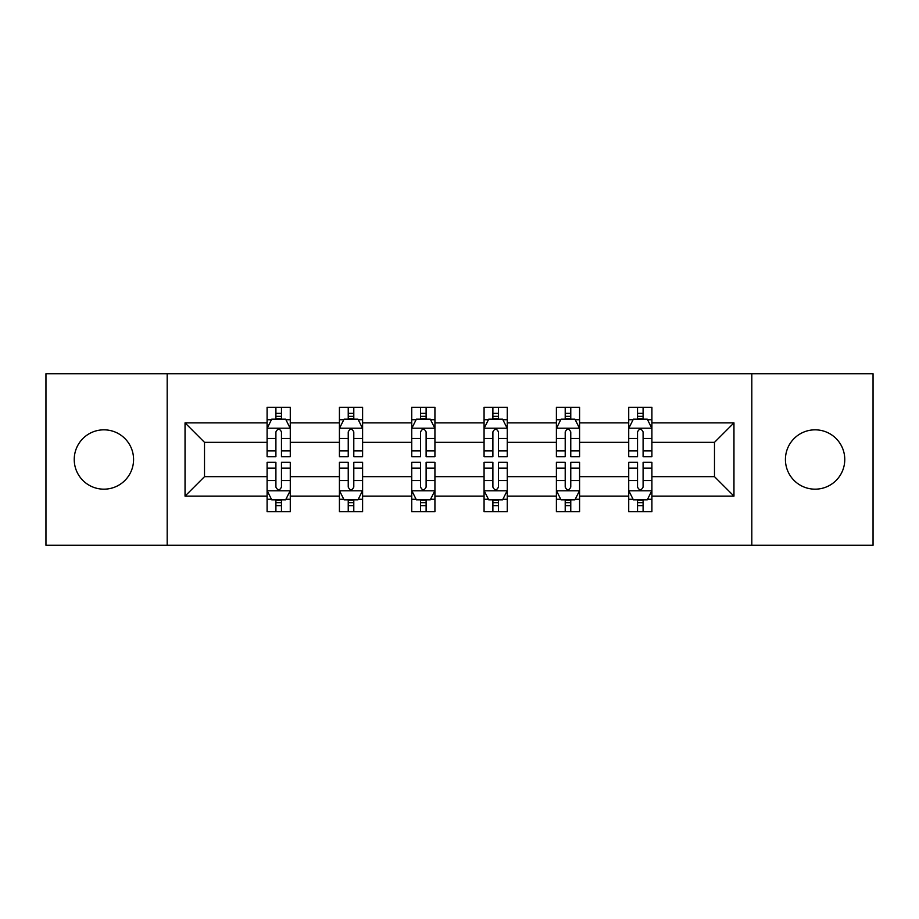 <?xml version="1.0" encoding="UTF-8"?>
<svg xmlns="http://www.w3.org/2000/svg" width="919" height="919" viewBox="0 0 919 919"><rect width="100%" height="100%" fill="white"/><g stroke="black" fill="none" stroke-linecap="round" stroke-linejoin="round"><path stroke-width="1.38" d="M815.096 429.828A29.672 29.672 0 0 0 785.423 459.5A29.672 29.672 0 0 0 815.096 489.172A29.672 29.672 0 0 0 844.768 459.5A29.672 29.672 0 0 0 815.096 429.828M103.904 429.828A29.672 29.672 0 0 0 74.232 459.5A29.672 29.672 0 0 0 103.904 489.172A29.672 29.672 0 0 0 133.577 459.5A29.672 29.672 0 0 0 103.904 429.828M751.811 545.266L873.05 545.266L873.05 373.734L751.811 373.734L751.811 545.266L167.189 545.266L167.189 373.734L45.95 373.734L45.95 545.266L167.189 545.266M651.904 496.122L651.904 476.651L714.488 476.651L733.959 496.122L651.904 496.122L651.904 511.653L643.093 511.653L643.093 499.833M751.811 373.734L167.189 373.734M628.722 496.122L579.579 496.122L579.579 476.651L628.722 476.651L628.722 511.653L651.904 511.653L651.904 499.281L647.55 499.281M579.579 496.122L579.579 511.653L570.768 511.653L570.768 499.833M556.397 496.122L507.254 496.122L507.254 476.651L556.397 476.651L556.397 511.653L579.579 511.653L579.579 499.281L575.225 499.281M507.254 496.122L507.254 511.653L498.443 511.653L498.443 499.833M484.072 496.122L434.928 496.122L434.928 476.651L484.072 476.651L484.072 511.653L507.254 511.653L507.254 499.281L502.9 499.281M434.928 496.122L434.928 511.653L426.117 511.653L426.117 499.833M411.746 496.122L362.603 496.122L362.603 476.651L411.746 476.651L411.746 511.653L434.928 511.653L434.928 499.281L430.574 499.281M362.603 496.122L362.603 511.653L353.792 511.653L353.792 499.833M339.421 496.122L290.278 496.122L290.278 476.651L339.421 476.651L339.421 511.653L362.603 511.653L362.603 499.281L358.249 499.281M290.278 496.122L290.278 511.653L281.467 511.653L281.467 499.833M267.096 496.122L185.041 496.122L185.041 422.878L267.096 422.878L267.096 442.349L204.512 442.349L204.512 476.651L267.096 476.651L267.096 511.653L290.278 511.653L290.278 499.281L285.924 499.281M271.45 419.719L267.096 419.719L267.096 407.347L267.096 422.878M267.096 407.347L290.278 407.347L290.278 422.878L339.421 422.878L339.421 407.347L362.603 407.347L362.603 422.878L411.746 422.878L411.746 407.347L434.928 407.347L434.928 422.878L484.072 422.878L484.072 407.347L507.254 407.347L507.254 422.878L556.397 422.878L556.397 407.347L579.579 407.347L579.579 422.878L628.722 422.878L628.722 407.347L651.904 407.347L651.904 422.878L733.959 422.878L733.959 496.122M628.722 422.878L628.722 442.349L579.579 442.349L579.579 422.878M556.397 422.878L556.397 442.349L507.254 442.349L507.254 422.878M484.072 422.878L484.072 442.349L434.928 442.349L434.928 422.878M411.746 422.878L411.746 442.349L362.603 442.349L362.603 422.878M339.421 422.878L339.421 442.349L290.278 442.349L290.278 422.878M185.041 422.878L204.512 442.349M714.488 476.651L714.488 442.349L651.904 442.349L651.904 422.878M637.533 418.938L643.093 418.938M565.208 418.938L570.768 418.938M492.883 418.938L498.443 418.938M420.557 418.938L426.117 418.938M348.232 418.938L353.792 418.938M275.907 418.938L281.467 418.938M275.907 500.062L281.467 500.062M348.232 500.062L353.792 500.062M420.557 500.062L426.117 500.062M492.883 500.062L498.443 500.062M565.208 500.062L570.768 500.062M637.533 500.062L643.093 500.062M204.512 476.651L185.041 496.122M733.959 422.878L714.488 442.349M281.467 413.366L275.907 413.366M267.096 450.907L267.096 456.72L275.907 456.72L275.907 450.907L267.096 450.907L267.096 442.349M290.278 442.349L290.278 456.72L281.467 456.72L281.467 431.919C279.617 428.346 277.768 428.346 275.907 431.919L275.907 450.907M285.924 419.719L290.278 419.719L290.278 407.347L281.467 407.347L290.278 407.347M290.278 428.438L285.637 419.167L271.737 419.167L267.096 428.438M275.907 419.167L275.907 407.347M281.467 407.347L281.467 419.167M275.907 505.634L281.467 505.634M290.278 468.093L290.278 462.28L281.467 462.28L281.467 468.093L290.278 468.093L290.278 476.651M267.096 476.651L267.096 462.28L275.907 462.28L275.907 487.081C277.756 490.654 279.617 490.654 281.467 487.081L281.467 468.093M271.45 499.281L267.096 499.281L267.096 511.653L275.907 511.653L275.907 499.833M267.096 490.562L271.737 499.833L285.637 499.833L290.278 490.562M353.792 413.366L348.232 413.366M343.775 419.719L339.421 419.719L339.421 407.347L348.232 407.347L339.421 407.347M339.421 450.907L339.421 456.72L348.232 456.72L348.232 450.907L339.421 450.907L339.421 442.349M362.603 442.349L362.603 456.72L353.792 456.72L353.792 431.919C351.943 428.346 350.093 428.346 348.232 431.919L348.232 450.907M358.249 419.719L362.603 419.719L362.603 407.347L353.792 407.347L362.603 407.347M362.603 428.438L357.962 419.167L344.062 419.167L339.421 428.438M348.232 419.167L348.232 407.347M353.792 407.347L353.792 419.167M426.117 413.366L420.557 413.366M416.1 419.719L411.746 419.719L411.746 407.347L420.557 407.347L411.746 407.347M411.746 450.907L411.746 456.72L420.557 456.72L420.557 450.907L411.746 450.907L411.746 442.349M434.928 442.349L434.928 456.72L426.117 456.72L426.117 431.919C424.268 428.346 422.418 428.346 420.557 431.919L420.557 450.907M430.574 419.719L434.928 419.719L434.928 407.347L426.117 407.347L434.928 407.347M434.928 428.438L430.287 419.167L416.387 419.167L411.746 428.438M420.557 419.167L420.557 407.347M426.117 407.347L426.117 419.167M348.232 505.634L353.792 505.634M362.603 468.093L362.603 462.28L353.792 462.28L353.792 468.093L362.603 468.093L362.603 476.651M339.421 476.651L339.421 462.28L348.232 462.28L348.232 487.081C350.082 490.654 351.943 490.654 353.792 487.081L353.792 468.093M343.775 499.281L339.421 499.281L339.421 511.653L348.232 511.653L348.232 499.833M339.421 490.562L344.062 499.833L357.962 499.833L362.603 490.562M420.557 505.634L426.117 505.634M434.928 468.093L434.928 462.28L426.117 462.28L426.117 468.093L434.928 468.093L434.928 476.651M411.746 476.651L411.746 462.28L420.557 462.28L420.557 487.081C422.407 490.654 424.268 490.654 426.117 487.081L426.117 468.093M416.1 499.281L411.746 499.281L411.746 511.653L420.557 511.653L420.557 499.833M411.746 490.562L416.387 499.833L430.287 499.833L434.928 490.562M498.443 413.366L492.883 413.366M488.426 419.719L484.072 419.719L484.072 407.347L492.883 407.347L484.072 407.347M484.072 450.907L484.072 456.72L492.883 456.72L492.883 450.907L484.072 450.907L484.072 442.349M507.254 442.349L507.254 456.72L498.443 456.72L498.443 431.919C496.593 428.346 494.732 428.346 492.883 431.919L492.883 450.907M502.9 419.719L507.254 419.719L507.254 407.347L498.443 407.347L507.254 407.347M507.254 428.438L502.613 419.167L488.713 419.167L484.072 428.438M492.883 419.167L492.883 407.347M498.443 407.347L498.443 419.167M492.883 505.634L498.443 505.634M507.254 468.093L507.254 462.28L498.443 462.28L498.443 468.093L507.254 468.093L507.254 476.651M484.072 476.651L484.072 462.28L492.883 462.28L492.883 487.081C494.732 490.654 496.582 490.654 498.443 487.081L498.443 468.093M488.426 499.281L484.072 499.281L484.072 511.653L492.883 511.653L492.883 499.833M484.072 490.562L488.713 499.833L502.613 499.833L507.254 490.562M570.768 413.366L565.208 413.366M560.751 419.719L556.397 419.719L556.397 407.347L565.208 407.347L556.397 407.347M556.397 450.907L556.397 456.72L565.208 456.72L565.208 450.907L556.397 450.907L556.397 442.349M579.579 442.349L579.579 456.72L570.768 456.72L570.768 431.919C568.918 428.346 567.057 428.346 565.208 431.919L565.208 450.907M575.225 419.719L579.579 419.719L579.579 407.347L570.768 407.347L579.579 407.347M579.579 428.438L574.938 419.167L561.038 419.167L556.397 428.438M565.208 419.167L565.208 407.347M570.768 407.347L570.768 419.167M565.208 505.634L570.768 505.634M579.579 468.093L579.579 462.28L570.768 462.28L570.768 468.093L579.579 468.093L579.579 476.651M556.397 476.651L556.397 462.28L565.208 462.28L565.208 487.081C567.057 490.654 568.907 490.654 570.768 487.081L570.768 468.093M560.751 499.281L556.397 499.281L556.397 511.653L565.208 511.653L565.208 499.833M556.397 490.562L561.038 499.833L574.938 499.833L579.579 490.562M643.093 413.366L637.533 413.366M633.076 419.719L628.722 419.719L628.722 407.347L637.533 407.347L628.722 407.347M628.722 450.907L628.722 456.72L637.533 456.72L637.533 450.907L628.722 450.907L628.722 442.349M651.904 442.349L651.904 456.72L643.093 456.72L643.093 431.919C641.244 428.346 639.383 428.346 637.533 431.919L637.533 450.907M647.55 419.719L651.904 419.719L651.904 407.347L643.093 407.347L651.904 407.347M651.904 428.438L647.263 419.167L633.363 419.167L628.722 428.438M637.533 419.167L637.533 407.347M643.093 407.347L643.093 419.167M637.533 505.634L643.093 505.634M651.904 468.093L651.904 462.28L643.093 462.28L643.093 468.093L651.904 468.093L651.904 476.651M628.722 476.651L628.722 462.28L637.533 462.28L637.533 487.081C639.383 490.654 641.232 490.654 643.093 487.081L643.093 468.093M633.076 499.281L628.722 499.281L628.722 511.653L637.533 511.653L637.533 499.833M628.722 490.562L633.363 499.833L647.263 499.833L651.904 490.562M290.163 428.208L267.211 428.208M290.278 450.907L281.467 450.907M275.907 438.478L267.096 438.478M290.278 438.478L281.467 438.478M281.467 416.318L275.907 416.318M267.211 490.792L290.163 490.792M267.096 468.093L275.907 468.093M281.467 480.522L290.278 480.522M267.096 480.522L275.907 480.522M275.907 502.682L281.467 502.682M362.488 428.208L339.536 428.208M362.603 450.907L353.792 450.907M348.232 438.478L339.421 438.478M362.603 438.478L353.792 438.478M353.792 416.318L348.232 416.318M434.813 428.208L411.861 428.208M434.928 450.907L426.117 450.907M420.557 438.478L411.746 438.478M434.928 438.478L426.117 438.478M426.117 416.318L420.557 416.318M339.536 490.792L362.488 490.792M339.421 468.093L348.232 468.093M353.792 480.522L362.603 480.522M339.421 480.522L348.232 480.522M348.232 502.682L353.792 502.682M411.861 490.792L434.813 490.792M411.746 468.093L420.557 468.093M426.117 480.522L434.928 480.522M411.746 480.522L420.557 480.522M420.557 502.682L426.117 502.682M507.139 428.208L484.187 428.208M507.254 450.907L498.443 450.907M492.883 438.478L484.072 438.478M507.254 438.478L498.443 438.478M498.443 416.318L492.883 416.318M484.187 490.792L507.139 490.792M484.072 468.093L492.883 468.093M498.443 480.522L507.254 480.522M484.072 480.522L492.883 480.522M492.883 502.682L498.443 502.682M579.464 428.208L556.512 428.208M579.579 450.907L570.768 450.907M565.208 438.478L556.397 438.478M579.579 438.478L570.768 438.478M570.768 416.318L565.208 416.318M556.512 490.792L579.464 490.792M556.397 468.093L565.208 468.093M570.768 480.522L579.579 480.522M556.397 480.522L565.208 480.522M565.208 502.682L570.768 502.682M651.789 428.208L628.837 428.208M651.904 450.907L643.093 450.907M637.533 438.478L628.722 438.478M651.904 438.478L643.093 438.478M643.093 416.318L637.533 416.318M628.837 490.792L651.789 490.792M628.722 468.093L637.533 468.093M643.093 480.522L651.904 480.522M628.722 480.522L637.533 480.522M637.533 502.682L643.093 502.682"/></g></svg>
